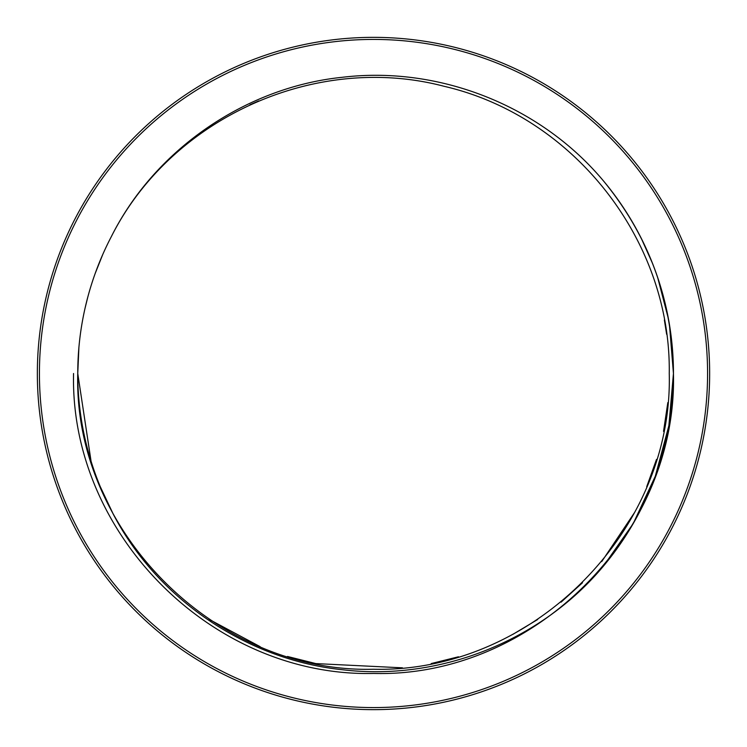 <?xml version="1.0" encoding="UTF-8"?>
<svg xmlns="http://www.w3.org/2000/svg" width="747" height="747" viewBox="0 0 747 747"><rect width="100%" height="100%" fill="white"/><g stroke="black" fill="none" stroke-linecap="round" stroke-linejoin="round"><path stroke-width="1.12" d="M707.577 373.5A334.077 334.077 0 0 0 373.5 39.423A334.077 334.077 0 0 0 39.423 373.5A334.077 334.077 0 0 0 373.5 707.577A334.077 334.077 0 0 0 707.577 373.5M37.35 373.5A336.15 336.15 0 0 1 373.5 37.35A336.15 336.15 0 0 1 709.65 373.5A336.15 336.15 0 0 1 373.5 709.65A336.15 336.15 0 0 1 37.35 373.5M603.585 565.927L633.269 523.46L655.324 476.184L668.882 425.641L673.449 373.5L669.443 324.618M111.387 236.519C171.24 117.681 315.878 52.495 444.017 86.279C573.789 116.215 671.254 240.515 669.247 373.5C673.346 531.873 531.5 673.094 373.425 669.247C215.836 673.383 73.243 531.248 77.753 373.5A295.747 295.747 0 0 0 111.406 510.518C155.245 597.983 246.146 659.862 342.425 669.732C439.395 681.432 541.08 640.907 603.604 565.918A299.949 299.949 0 0 0 603.604 181.082C540.875 105.934 439.367 65.587 342.247 77.296C246.062 87.147 155.105 149.204 111.387 236.519A295.747 295.747 0 0 0 77.753 373.5L78.893 347.551M73.551 373.5C69.835 534.366 212.83 677.286 373.677 673.449C533.666 677.856 677.604 533.433 673.449 373.5C672.617 300.994 649.339 236.855 603.604 181.082M668.434 318.885L657.649 277.436M652.486 263.327L641.328 238.461M667.818 402.614L663.532 431.383M656.501 459.405L646.706 486.755M634.455 512.675L601.699 561.632M582.483 582.772L561.053 602.175M537.663 619.506L512.965 634.296M458.462 656.781L431.206 663.569M402.446 667.827L315.972 663.597M315.617 663.532L287.502 656.473M260.152 646.669L209.197 619.412M144.871 561.109L127.494 537.663M112.638 512.853L100.238 486.614M91.069 461.244L77.753 373.5M249.89 104.823L258.723 100.929M664.372 319.996L666.632 334.264M85.018 308.343L87.838 296.914M95.149 273.542L102.703 254.606"/></g></svg>
